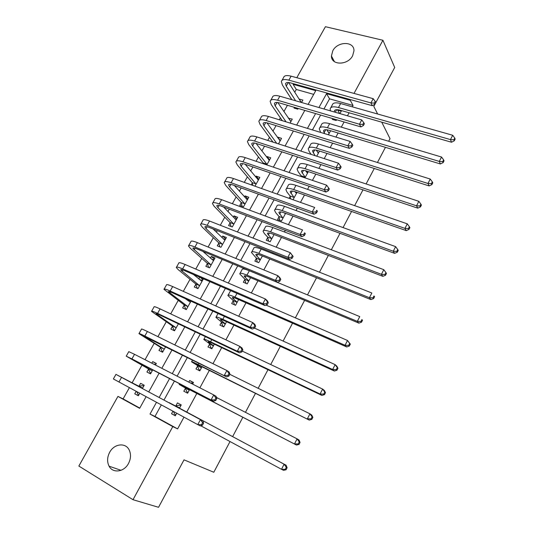 <?xml version="1.0" encoding="UTF-8"?>
<svg xmlns="http://www.w3.org/2000/svg" width="534" height="534" viewBox="0 0 534 534"><rect width="100%" height="100%" fill="white"/><g stroke="black" fill="none" stroke-linecap="round" stroke-linejoin="round"><path stroke-width="0.8" d="M352.634 55.763C347.828 65.455 331.193 65.522 331.434 56.003L332.782 50.797C337.581 41.145 354.349 41.038 353.969 50.817L352.634 55.763M128.48 463.512C124.088 472.103 112.781 473.591 109.083 466.182C106.94 461.843 107.14 457.217 109.67 452.291C114.156 443.594 125.744 442.252 129.275 450.149C131.144 454.347 130.883 458.799 128.48 463.512M230.027 441.538L213.807 472.25L184.016 459.847L158.538 507.3L133.013 499.704L78.852 466.048L117.941 396.395L139.641 408.343L146.082 396.722M129.368 387.697L123.107 398.891L117.941 396.395M313.698 94.371L296.283 89.458L294.755 92.195M291.157 98.616L290.736 99.364M287.425 105.278L283.901 111.579M280.37 117.887L279.309 119.783M276.045 125.617L272.941 131.17M269.483 137.345L267.761 140.429M264.544 146.169L261.86 150.962M258.476 157.003L256.08 161.288M252.916 166.942L250.673 170.953M247.362 176.867L244.278 182.374M241.168 187.941L239.365 191.152M236.135 196.933L232.35 203.694M229.286 209.168L227.945 211.564M224.787 217.198L220.288 225.248M217.278 230.628L216.403 232.19M213.326 237.683L208.093 247.042M205.136 252.322L204.736 253.029M201.745 258.383L195.758 269.076M190.044 279.295L183.289 291.35M178.216 300.428L170.686 313.879M166.261 321.788L157.93 336.66M154.179 343.369L145.041 359.702M141.971 365.189L132.105 382.811M296.283 89.458L293.079 84.332L293.44 83.691M296.791 77.717L325.426 26.7L382.925 40.27L354.015 93.417M123.107 398.891L139.788 408.076M136.137 391.355L134.762 393.818L138.353 395.767L139.728 393.291M142.378 388.532L144.213 385.234L140.616 383.319L139.027 386.169M148.505 369.174L146.923 372.004L150.528 373.88L152.784 369.828M155.447 365.042L156.328 363.46L152.717 361.618L151.843 363.193M160.52 347.621L158.958 350.417L162.576 352.233L165.653 346.7M172.409 326.294L170.867 329.064L174.491 330.806L178.383 323.824M184.177 305.181L182.648 307.924L186.286 309.607L190.965 301.203M187.321 299.547L187.067 300.001M195.824 284.295L194.309 287.012L197.96 288.627L203.407 278.835M199.756 277.246L198.802 278.962M207.352 263.622L205.85 266.306L209.515 267.861L215.015 257.975L211.351 256.447L210.403 258.142M218.76 243.164L217.278 245.82L220.942 247.315L226.389 237.53L222.718 236.061L221.89 237.537M230.047 222.912L228.579 225.542L232.263 226.977L237.65 217.291L233.965 215.883L233.258 217.144M241.221 202.867L239.773 205.47L243.464 206.845L248.797 197.253L245.099 195.905L244.512 196.966M254.958 186.179L259.831 177.428L256.126 176.133L255.653 176.988M252.288 183.022L251.26 184.864M266.793 164.919L270.751 157.797L267.04 156.555L266.673 157.21M278.494 143.88L281.565 138.359L277.847 137.178L277.587 137.638M290.069 123.074L292.272 119.122L288.393 118.254M294.474 107.354L294.06 108.088L297.798 109.19L298.206 108.455M301.523 102.488L302.871 100.072L299.087 99.07M161.308 404.932L154.98 416.44L177.602 428.889L183.963 417.161M186.726 412.068L196.832 393.451M199.883 387.824L209.328 370.409M212.973 363.694L221.69 347.627M225.909 339.844L233.912 325.099M238.698 316.268L246 302.811M251.34 292.966L257.955 280.777M263.836 269.93L269.777 258.977M272.687 253.617L273.141 252.776M276.191 247.162L281.478 237.41M284.435 231.963L285.303 230.361M288.4 224.647L293.046 216.083M296.05 210.543L297.325 208.193M300.475 202.386L304.493 194.977M307.544 189.356L309.219 186.279M312.417 180.379L315.821 174.104M318.918 168.397L320.974 164.605M324.225 158.611L327.028 153.445M330.166 147.658L332.602 143.165M335.906 137.084L338.115 133.006M341.299 127.139L344.11 121.966M347.454 115.798L349.089 112.781M352.313 106.84L353.054 105.472L329.531 98.837L323.951 108.989M320.62 115.05L312.45 129.916M309.166 135.896L300.822 151.075M297.585 156.963L289.068 172.462M285.877 178.263L277.179 194.089M274.042 199.796L265.164 215.963M262.074 221.577L253.009 238.077M249.979 243.591L240.714 260.438M237.737 265.859L228.285 283.06M225.368 288.373L215.716 305.935M212.852 311.142L203 329.071M200.19 334.177L190.137 352.48M187.387 357.473L177.121 376.156M174.438 381.036L163.971 400.086M172.923 411.2L171.527 413.75L175.319 415.799L176.707 413.243M179.464 408.183L181.24 404.926L177.448 402.91L175.84 405.847M185.418 388.311L183.823 391.228L187.621 393.211L189.55 389.68M192.594 384.086L193.482 382.457L189.677 380.508L188.789 382.137M197.56 366.07L195.978 368.961L199.796 370.87L202.026 366.778M209.568 344.07L208.006 346.926L211.831 348.769L214.361 344.13M221.45 322.302L219.908 325.133L223.746 326.901L226.563 321.735M233.211 300.769L231.683 303.566L235.527 305.274L238.625 299.581M244.839 279.462L243.33 282.232L247.189 283.874L250.566 277.673M256.347 258.383L254.858 261.119L258.723 262.695L262.368 256M267.741 237.523L266.259 240.233L270.137 241.742L274.049 234.559M279.008 216.877L277.546 219.561L281.431 221.009L285.603 213.353M293.019 199.729L297.037 192.367M290.162 196.452L289.128 198.348M304.947 177.842L308.345 171.608M316.735 156.202L319.532 151.062M328.397 134.795L330.606 130.737M332.662 118.595L332.255 119.349L336.18 120.51L336.594 119.749M339.931 113.622L341.286 111.132L337.635 110.077M381.73 122.166L390.02 138.673L388.652 141.263M385.448 147.331L377.445 162.49M374.281 168.477L366.104 183.943M362.986 189.85L354.643 205.643M351.566 211.464L343.055 227.584M340.024 233.318L331.334 249.772M328.35 255.412L319.479 272.207M316.549 277.76L307.497 294.895M304.614 300.355L295.369 317.843M292.539 323.21L283.107 341.059M280.33 346.326L270.705 364.542M267.975 369.702L258.156 388.298M255.486 393.351L245.46 412.328M242.843 417.281L232.63 436.618M377.631 114.002L373.8 106.386L394.706 67.464L382.925 40.27M350.631 99.638L350.264 100.305L326.568 93.684L318.938 107.534M353.054 105.472L350.264 100.305M177.602 428.889L172.782 426.599L133.013 499.704M156.475 402.329L150.014 414.057L172.782 426.599M315.607 113.575L307.444 128.387M304.16 134.341L295.829 149.467M292.592 155.334L284.081 170.773M280.897 176.554L272.207 192.32M269.076 198.007L260.205 214.107M257.121 219.701L248.063 236.135M245.033 241.635L235.788 258.416M232.811 263.809L223.372 280.944M220.455 286.237L210.817 303.726M207.953 308.919L198.114 326.775M195.311 331.861L185.265 350.084M182.528 355.057L172.268 373.666M169.592 378.526L159.139 397.496M308.138 104.404L315.754 90.667L293.079 84.332M148.739 391.936L159.159 373.132M161.835 368.313L172.055 349.87M174.792 344.944L184.804 326.875M187.601 321.835L197.413 304.133M200.263 298.987L209.882 281.645M212.792 276.392L222.204 259.404M225.174 254.057L234.399 237.416M237.423 231.963L246.454 215.663M249.532 210.116L258.383 194.149M261.506 188.515L270.177 172.869M273.355 167.142L281.852 151.823M285.076 146.002L293.393 130.997M296.67 125.09L304.814 110.398M154.98 416.44L150.014 414.057M329.531 98.837L326.568 93.684M175.386 415.679L171.527 413.75M138.413 395.661L134.762 393.818M301.296 102.421L299.133 98.99M290.923 121.538L288.54 117.987M280.31 140.616L277.847 137.178M269.59 159.88L267.04 156.555M258.763 179.344L256.126 176.133M247.829 198.995L245.099 195.905M236.782 218.853L233.965 215.883M225.622 238.912L222.718 236.061M214.348 259.17L211.351 256.447M202.96 279.642L200.477 277.56M156.208 363.667L152.717 361.618M193.355 382.698L189.677 380.508M296.744 192.901L296.076 192.033M307.644 172.889L306.236 170.907M318.097 152.978L316.502 150.161M329.218 133.293L326.828 129.755M173.457 411.494L174.685 414.184L175.853 414.818M180.752 405.82L179.584 405.199L180.752 405.82M179.631 407.876L173.683 405.052L177.895 407.342L286.137 465.241L287.112 467.717L286.304 467.303L285.263 469.346L286.07 469.76L287.112 467.717M286.07 469.76L283.541 470.32L281.498 469.299L284.115 464.193L169.178 402.656L175.446 405.92L179.584 405.199M285.263 469.346L281.498 469.299L200.711 425.731M286.304 467.303L284.115 464.193L286.137 465.241M179.237 407.949L175.446 405.92M143.733 386.095L142.892 385.655L143.733 386.102M138.88 394.813L138.046 394.359L136.704 391.656M202.506 425.191L203.574 423.202L202.6 422.694L201.525 424.684L202.506 425.191L200.25 425.872L197.787 424.617L200.464 419.644L115.958 374.374L138.62 386.222L142.892 385.655M142.625 388.091L124.248 378.833L202.913 420.919L203.574 423.202M201.525 424.684L197.787 424.617L113.375 378.953L115.945 374.387M202.6 422.694L200.464 419.644L202.913 420.919M142.218 388.145L138.62 386.222M188.041 392.45L186.887 391.796L188.061 392.403M190.605 383.065L191.733 382.911L192.907 383.512M189.063 389.913L183.669 386.783L187.975 388.865L296.477 445.049L185.598 387.504L179.177 384.4L189.216 390.281M186.887 391.796L185.258 387.944M298.252 443.954L299.027 444.415L300.061 442.406L299.287 441.938L298.252 443.954L294.521 443.894L297.104 438.848L216.477 397.443M299.287 441.938L297.104 438.848L299.04 440.029L300.061 442.406M299.027 444.415L296.477 445.049M200.076 370.349L198.962 369.648L200.137 370.236M201.225 367.592L196.031 364.175L200.444 365.99L309.253 420.084L198.147 364.522C193.415 362.192 191.219 361.284 191.559 361.812L201.371 367.973M198.962 369.648L197.413 365.697M311.088 418.87L311.829 419.384L312.851 417.394L312.11 416.874L311.088 418.87L307.384 418.796L309.934 413.81L229.814 374.334M312.11 416.874L309.934 413.81L311.796 415.125L312.851 417.394M311.829 419.384L309.253 420.084M211.985 348.488L210.903 347.741L212.085 348.308M213.253 345.511L208.253 341.813C208.093 341.359 209.595 341.88 212.772 343.375L321.882 395.414L320.093 393.999L210.556 341.8C205.804 339.564 203.554 338.79 203.801 339.47L209.428 343.682L213.393 345.899M210.903 347.741L209.428 343.682M323.771 394.079L324.478 394.646L325.486 392.677L324.779 392.11L323.771 394.079L320.093 393.999L322.616 389.072L242.282 351.112M324.779 392.11L322.616 389.072L324.392 390.514L325.486 392.677M324.478 394.646L321.882 395.414M155.761 364.482L153.745 364.168M150.962 373.099L150.121 372.665L148.332 368.807L151.936 370.676L130.77 358.588L213.493 401.234L131.945 358.915L126.238 356.171L148.332 368.807M150.948 373.126L150.121 372.665M151.936 370.676L152.11 371.043M214.828 399.933L215.769 400.487L216.824 398.524L215.883 397.97L214.828 399.933L211.11 399.859L213.76 394.94L134.528 354.316L128.787 351.652L126.271 356.111M215.883 397.97L213.76 394.94L216.123 396.341L216.824 398.524M215.769 400.487L213.493 401.234M162.917 351.619L162.069 351.198L160.36 347.24L163.971 349.042L143.466 336.053L226.576 376.891L144.827 336.026C140.576 333.937 138.62 333.143 138.953 333.65L160.36 347.24M162.87 351.692L162.069 351.198M163.971 349.042L164.138 349.423M227.965 375.475L228.879 376.083L229.92 374.14L229.013 373.533L227.965 375.475L224.28 375.389L226.897 370.529L147.384 331.481C143.125 329.411 141.163 328.644 141.483 329.171L139.047 333.49M229.013 373.533L226.897 370.529L229.173 372.058L229.92 374.14M228.879 376.083L226.576 376.891M174.745 330.359L173.897 329.952L172.255 325.907L175.886 327.642L156.021 313.765C155.855 313.331 157.203 313.785 160.06 315.127L239.506 352.834L237.29 351.212L157.563 313.398C153.291 311.395 151.282 310.721 151.536 311.369L172.255 325.907M174.671 330.479L173.897 329.952M175.886 327.642L176.04 328.03M240.954 351.312L241.829 351.959L242.863 350.044L241.982 349.39L240.954 351.312L237.29 351.212L239.873 346.406L160.093 308.906C155.821 306.916 153.799 306.269 154.039 306.943L151.683 311.115M241.982 349.39L239.873 346.406L242.069 348.055L242.863 350.044M241.829 351.959L239.506 352.834M223.766 326.861L222.725 326.06L223.906 326.608M225.154 323.671L220.342 319.692C220.242 319.138 221.784 319.579 224.974 321.007L334.364 371.03L332.649 369.495L222.825 319.325C218.052 317.189 215.749 316.535 215.91 317.37L221.316 321.909L225.288 324.065M222.725 326.06L221.316 321.909M336.3 369.588L336.981 370.202L337.969 368.26L337.294 367.639L336.3 369.588L332.649 369.495L335.145 364.629L254.584 328.143M337.294 367.639L335.145 364.629L336.841 366.19L337.969 368.26M336.981 370.202L334.364 371.03M186.446 309.32L185.598 308.926L184.03 304.787L187.668 306.463L168.444 291.718C168.33 291.19 169.712 291.571 172.582 292.852L252.282 329.057L250.152 327.315L170.166 291.017C165.874 289.108 163.811 288.547 163.985 289.335L184.03 304.787M186.353 309.493L185.598 308.926M187.841 300.589L189.603 300.582M187.668 306.463L187.821 306.856M190.384 302.251L185.251 298.606M253.783 327.422L254.631 328.123L255.646 326.227L254.805 325.526L253.783 327.422L250.152 327.315L252.709 322.569L172.669 286.571C168.37 284.675 166.301 284.141 166.454 284.956L164.178 288.987M254.805 325.526L252.709 322.569L254.818 324.332L255.646 326.227M254.631 328.123L252.282 329.057M234.82 304.961L235.601 305.141M236.929 302.064L232.303 297.812C232.257 297.158 233.832 297.518 237.036 298.886L346.693 346.94L345.057 345.278L234.96 297.098C230.174 295.055 227.818 294.521 227.891 295.502L233.084 300.368L237.056 302.464M234.413 304.614L233.084 300.368M348.682 345.385L349.329 346.052L350.311 344.13L349.663 343.462L348.682 345.385L345.057 345.278L347.521 340.472L265.992 305.101M230.648 290.67L228.138 295.062M349.663 343.462L347.521 340.472L350.311 344.13M349.329 346.052L346.693 346.94M248.577 280.677L244.131 276.171C244.138 275.417 245.753 275.691 248.964 277.006L358.881 323.13L357.319 321.355L246.962 275.117C242.156 273.168 239.753 272.754 239.746 273.882L244.719 279.048L248.697 281.098M245.967 283.354L244.719 279.048M360.917 321.461L361.538 322.176L362.506 320.28L361.892 319.566L360.917 321.461L357.319 321.355L359.756 316.602L249.345 270.751C244.539 268.816 242.122 268.428 242.096 269.583L240.033 273.341M361.892 319.566L362.506 320.28M361.538 322.176L358.881 323.13M260.105 259.524L255.833 254.758C255.899 253.904 257.542 254.111 260.766 255.359L370.93 299.601L369.441 297.705L258.836 253.376C254.01 251.514 251.554 251.214 251.467 252.482L256.233 257.962L260.218 259.951M257.361 262.141L256.233 257.962M373.012 297.825L373.6 298.586L374.561 296.71L373.974 295.943L373.012 297.825L369.441 297.705L371.851 293.006L261.193 249.051C256.367 247.209 253.904 246.935 253.797 248.23L251.808 251.861M373.974 295.943L374.561 296.71M373.6 298.586L370.93 299.601M271.512 238.591L267.414 233.572C267.534 232.63 269.209 232.751 272.44 233.945L382.838 276.338L381.423 274.329L270.578 231.863C265.738 230.087 263.235 229.907 263.068 231.315L264.343 233.498L267.634 237.089L271.512 238.591L271.619 239.025M268.642 241.161L267.634 237.089M384.967 274.463L385.521 275.264L386.469 273.415L385.915 272.6L384.967 274.463L381.423 274.329L383.799 269.683L272.914 227.591C268.068 225.835 265.558 225.675 265.371 227.11L263.456 230.608M383.799 269.683L385.915 272.6M385.521 275.264L382.838 276.338M285.35 213.814L284.302 212.872M282.8 217.879L278.868 212.612C279.042 211.577 280.75 211.624 283.995 212.759L394.606 253.343L393.264 251.227L282.199 210.59C277.34 208.901 274.79 208.827 274.543 210.376L275.731 212.686L278.908 216.437L282.8 217.879L282.893 218.319M279.816 220.408L278.908 216.437M396.782 251.367L397.309 252.215L398.251 250.379L397.717 249.532L396.782 251.367L393.264 251.227L395.614 246.635L284.502 206.358C279.649 204.689 277.086 204.635 276.826 206.211L274.977 209.582M395.614 246.635L397.717 249.532M397.309 252.215L394.606 253.343M202.633 280.23L199.803 279.796M198.034 288.5L197.179 288.12L195.684 283.894L199.336 285.503L180.726 269.91C180.666 269.29 182.081 269.597 184.964 270.818L264.911 305.555L262.861 303.699L182.621 268.889C178.309 267.06 176.2 266.613 176.293 267.541L178.283 269.703L195.684 283.894M197.613 288.473L197.179 288.12M199.336 285.503L199.476 285.904M202.012 281.345L193.441 274.503M266.466 303.813L267.28 304.56L268.288 302.685L267.474 301.937L266.466 303.813L262.861 303.699L265.385 299.007L185.098 264.49C180.786 262.681 178.663 262.254 178.736 263.209L176.54 267.1M267.474 301.937L265.385 299.007L267.421 300.889L268.288 302.685M267.28 304.56L264.911 305.555M214.054 259.711L211.631 259.244M208.627 267.487L207.212 263.209L210.877 264.757L192.874 248.343C192.874 247.629 194.316 247.863 197.213 249.031L277.4 282.326L275.424 280.35L194.943 246.995C190.618 245.253 188.455 244.912 188.469 245.98L190.344 248.303L207.212 263.209M210.877 264.757L211.01 265.171M213.52 260.659L202.933 251.401M279.008 280.483L279.789 281.271L280.784 279.422L280.003 278.628L279.008 280.483L275.424 280.35L277.92 275.718L197.393 242.65C193.061 240.921 190.892 240.607 190.885 241.695L188.762 245.453M280.003 278.628L277.92 275.718L279.876 277.707L280.784 279.422M279.789 281.271L277.4 282.326M225.355 239.392L223.319 238.925M219.908 246.895L218.626 242.743L222.298 244.232L206.051 228.639L204.896 227.003C204.943 226.202 206.424 226.363 209.328 227.477L289.742 259.357L287.846 257.281L207.132 225.348C202.786 223.686 200.584 223.452 200.51 224.647L202.286 227.137L218.626 242.743M222.298 244.232L222.431 244.652M224.914 240.187L213.093 228.966M291.397 257.415L292.151 258.249L293.133 256.42L292.385 255.586L291.397 257.415L287.846 257.281L290.309 252.695L209.555 221.043C205.21 219.401 202.993 219.187 202.907 220.415L200.857 224.04M292.385 255.586L290.309 252.695L293.133 256.42M292.151 258.249L289.742 259.357M236.542 219.287L234.873 218.84M231.088 226.523L229.92 222.484L233.605 223.913L217.879 207.633L216.784 205.89C216.884 205.003 218.399 205.089 221.316 206.151L301.944 236.655L300.121 234.466L219.194 203.928C214.828 202.353 212.572 202.226 212.432 203.547L214.094 206.197L229.92 222.484M233.605 223.913L233.732 224.34M236.188 219.915L223.626 207.025M303.646 234.613L304.373 235.494L305.341 233.685L304.62 232.804L303.646 234.613L300.121 234.466L302.558 229.94L221.59 199.676C217.218 198.107 214.955 198.007 214.795 199.356L212.819 202.853M304.62 232.804L305.341 233.685M304.373 235.494L301.944 236.655M247.616 199.382L246.301 198.982M242.162 206.364L241.108 202.426L244.799 203.794L229.573 186.847L228.552 185.004C228.706 184.03 230.241 184.05 233.171 185.058L314.005 214.207L312.257 211.918L231.115 182.748C226.736 181.246 224.44 181.22 224.22 182.675L225.782 185.472L241.108 202.426M244.799 203.794L244.912 204.235M247.349 199.856L234.346 185.485M315.761 212.071L316.455 212.993L317.416 211.204L316.722 210.283L315.761 212.071L312.257 211.918L314.666 207.439L233.485 178.536C229.106 177.048 226.796 177.048 226.563 178.523L224.66 181.894M316.722 210.283L317.416 211.204M316.455 212.993L314.005 214.207M295.723 192.707L296.67 193.034M296.49 193.368L294.895 191.626M293.967 197.38L290.209 191.866C290.429 190.745 292.165 190.725 295.422 191.799L406.24 230.608L404.966 228.385L293.687 189.537C288.821 187.935 286.224 187.968 285.897 189.65L287.005 192.093L290.069 195.998L293.967 197.38L294.06 197.827M290.683 198.895L290.069 195.998M408.457 228.539L408.964 229.426L409.892 227.618L409.384 226.723L408.457 228.539L404.966 228.385L407.288 223.846L295.976 185.358C291.097 183.769 288.493 183.829 288.153 185.532L286.378 188.776M407.288 223.846L409.384 226.723M408.964 229.426L406.24 230.608M258.576 179.678L257.602 179.351M252.896 185.445L252.175 182.575L255.879 183.89L241.148 166.281L240.193 164.338C240.393 163.284 241.962 163.237 244.899 164.192L325.934 192.02L324.258 189.623L242.917 161.789C238.524 160.36 236.175 160.44 235.881 162.016L237.343 164.966L252.175 182.575M255.879 183.89L255.986 184.33M258.396 180.005L245.173 164.285M327.736 189.784L328.397 190.745L329.344 188.976L328.684 188.015L327.736 189.784L324.258 189.623L326.641 185.191L245.26 157.623C240.861 156.215 238.511 156.308 238.204 157.91L236.368 161.155M326.641 185.191L328.684 188.015M328.397 190.745L325.934 192.02M306.997 172.756L307.604 172.956M307.511 173.136L305.541 170.713M305.021 177.094L301.423 171.347C301.697 170.139 303.459 170.039 306.73 171.067L417.748 208.14L416.54 205.81L305.061 168.711C300.175 167.189 297.531 167.336 297.138 169.144L298.159 171.714L301.109 175.773L305.021 177.094L305.108 177.548M301.269 176.6L301.109 175.773M420.004 205.964L420.485 206.898L421.399 205.109L420.925 204.175L420.004 205.964L416.54 205.81L418.836 201.325L307.317 164.572C302.431 163.07 299.781 163.23 299.367 165.066L297.658 168.19M418.836 201.325L420.925 204.175M420.485 206.898L417.748 208.14M269.43 160.167L268.789 159.953M263.322 163.744L263.135 162.923L266.846 164.178L252.602 145.929L251.714 143.893C251.961 142.752 253.557 142.638 256.507 143.546L337.722 170.072L336.12 167.576L254.591 141.049C250.179 139.701 247.789 139.881 247.429 141.577L248.784 144.674L263.135 162.923M266.846 164.178L266.947 164.632M269.336 160.347L256.046 143.399M339.571 167.749L340.211 168.751L341.146 167.002L340.512 166.001L339.571 167.749L336.12 167.576L338.476 163.197L256.907 136.931C252.495 135.596 250.099 135.796 249.718 137.518L247.956 140.636M338.476 163.197L340.512 166.001M340.211 168.751L337.722 170.072M318.418 153.111L316.195 150.094M315.04 155.654L312.523 151.035C312.844 149.74 314.639 149.58 317.917 150.548L429.122 185.919L427.981 183.482L316.308 148.105C311.409 146.67 308.725 146.917 308.258 148.852L309.199 151.549L311.122 154.393M431.419 183.656L431.873 184.631L432.774 182.855L432.326 181.88L431.419 183.656L427.981 183.482L430.25 179.05L318.544 144.013C313.645 142.585 310.948 142.858 310.468 144.821L308.819 147.818M430.25 179.05L432.326 181.88M431.873 184.631L429.122 185.919M280.176 140.856L279.823 140.742M276.705 143.306L263.936 125.79L263.108 123.654C263.402 122.44 265.031 122.259 267.988 123.12L349.39 148.372L347.848 145.782L266.139 120.537C261.713 119.262 259.284 119.536 258.85 121.352L260.111 124.596L272.981 142.104M280.163 140.883L266.94 122.827M351.279 145.962L351.886 147.004L352.814 145.275L352.213 144.227L351.279 145.962L347.848 145.782L350.184 141.45L268.435 116.459C264.01 115.204 261.567 115.491 261.119 117.333L259.424 120.337M350.184 141.45L352.213 144.227M351.886 147.004L349.39 148.372M328.937 133.193L326.821 129.755M324.592 133.627L323.511 130.937C323.878 129.562 325.7 129.328 328.984 130.243L440.363 163.951L439.288 161.415L327.442 127.719C322.529 126.358 319.799 126.712 319.259 128.767L320.647 132.425M442.706 161.595L443.133 162.61L444.028 160.854L443.607 159.84L442.706 161.595L439.288 161.415L441.538 157.029L329.658 123.668C324.739 122.319 322.002 122.693 321.448 124.782L319.866 127.659M441.538 157.029L443.607 159.84M443.133 162.61L440.363 163.951M286.057 121.845L275.15 105.859L274.389 103.629C274.73 102.334 276.385 102.094 279.349 102.902L360.917 126.912L359.449 124.228L277.567 100.238C273.128 99.037 270.658 99.404 270.151 101.34L271.319 104.717L282.312 120.704M290.883 121.618L277.813 102.541M362.853 124.415L363.44 125.49L364.355 123.781L363.774 122.7L362.853 124.415L359.449 124.228L361.758 119.943L279.836 96.207C275.397 95.019 272.914 95.406 272.4 97.362L270.771 100.245M361.758 119.943L363.774 122.7M363.44 125.49L360.917 126.912M339.611 113.528L337.401 109.677M334.104 119.896L333.964 118.982M334.471 112.04L334.377 111.045C334.791 109.583 336.647 109.29 339.938 110.151L451.484 142.224L450.469 139.594L338.456 107.541C333.53 106.259 330.766 106.713 330.152 108.896L330.459 110.872M453.867 139.781L454.267 140.836L455.148 139.1L454.754 138.046L453.867 139.781L450.469 139.594L452.692 135.262L340.645 103.536C335.719 102.268 332.942 102.735 332.315 104.944L330.8 107.708M452.692 135.262L454.754 138.046M454.267 140.836L451.484 142.224M296.01 108.662L295.843 107.755M295.609 100.772L286.251 86.134L285.55 83.811C285.937 82.443 287.619 82.136 290.596 82.903L372.325 105.692L370.923 102.908L288.874 80.153C284.422 79.025 281.912 79.486 281.338 81.528L282.413 85.053L291.838 99.684M301.183 102.395L288.654 82.516M374.301 103.109L374.861 104.223L375.769 102.528L375.215 101.413L374.301 103.109L370.923 102.908L373.199 98.677L291.117 76.162C286.665 75.047 284.148 75.521 283.561 77.597L281.999 80.367M373.199 98.677L375.215 101.413M374.861 104.223L372.325 105.692M118.915 382.057L121.532 377.404M185.598 387.504L185.899 386.963M197.226 365.042L197.473 364.582M198.147 364.522L198.888 363.167M209.381 342.775L209.782 342.054M210.556 341.8L211.731 339.651M131.945 358.915L134.528 354.316M144.994 337.134L145.281 336.634M144.827 336.026L147.384 331.481M157.477 314.96L157.924 314.166M157.563 313.398L160.093 308.906M221.41 320.754L221.95 319.766M222.825 319.325L224.42 316.402M169.819 293.032L170.426 291.944M170.166 291.017L172.669 286.571M233.311 298.973L233.985 297.725M234.96 297.098L236.969 293.413M245.079 277.42L245.894 275.924M246.962 275.117L249.345 270.751M256.727 256.1L257.675 254.358M258.836 253.376L261.193 249.051M268.248 235L269.33 233.024M270.578 231.863L272.914 227.591M279.649 214.127L280.857 211.911M282.199 210.59L284.502 206.358M182.027 271.332L182.795 269.97M182.621 268.889L185.098 264.49M194.102 249.872L195.03 248.23M194.943 246.995L197.393 242.65M206.051 228.639L207.132 226.73M207.132 225.348L209.555 221.043M217.879 207.633L219.1 205.457M219.194 203.928L221.59 199.676M229.573 186.847L230.942 184.417M231.115 182.748L233.485 178.536M290.93 193.475L292.265 191.032M293.687 189.537L295.976 185.358M241.148 166.281L242.656 163.598M242.917 161.789L245.26 157.623M302.09 173.036L303.546 170.366M305.061 168.711L307.317 164.572M252.602 145.929L254.251 142.999M254.591 141.049L256.907 136.931M313.138 152.811L314.713 149.921M316.308 148.105L318.544 144.013M263.936 125.79L265.718 122.62M266.139 120.537L268.435 116.459M324.071 132.792L325.767 129.682M327.442 127.719L329.658 123.668M275.15 105.859L277.073 102.448M277.567 100.238L279.836 96.207M335.279 112.273L336.7 109.664M338.456 107.541L340.645 103.536M286.251 86.134L288.3 82.49M288.874 80.153L291.117 76.162M331.434 56.003L334.424 61.637M109.083 466.182L120.998 470.307M179.217 384.34L179.571 383.686M191.646 361.651L192.54 360.023M203.941 339.21L205.356 336.627M216.103 317.016L218.032 313.498M244.131 276.171L244.325 275.811M255.833 254.758L256.06 254.338M267.414 233.572L267.674 233.098M278.868 212.612L279.162 212.078M192.874 248.343L193.074 247.99M204.896 227.003L205.123 226.596M216.784 205.89L217.051 205.43M228.552 185.004L228.846 184.484M290.209 191.866L290.523 191.285M240.193 164.338L240.514 163.764M301.423 171.347L301.77 170.706M251.714 143.893L252.068 143.266M312.523 151.035L312.904 150.348M263.108 123.654L263.489 122.974M323.511 130.937L323.918 130.196M274.389 103.629L274.803 102.902M334.377 111.045L334.811 110.258M285.55 83.811L285.99 83.037"/></g></svg>

